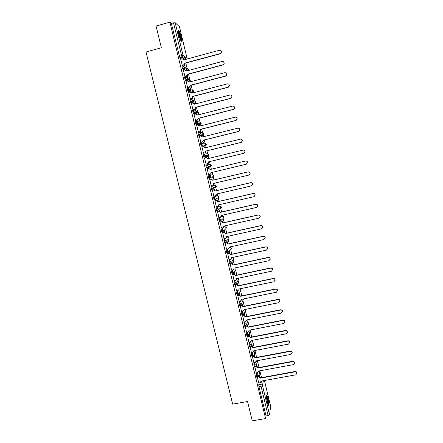 <?xml version="1.0" encoding="UTF-8"?>
<svg xmlns="http://www.w3.org/2000/svg" width="443" height="443" viewBox="0 0 443 443"><rect width="100%" height="100%" fill="white"/><g stroke="black" fill="none" stroke-linecap="round" stroke-linejoin="round"><path stroke-width="0.66" d="M256.73 372.829L256.309 374.667L256.929 377.298M254.31 362.695L253.861 364.506L254.481 367.136M251.884 352.534L251.402 354.311L252.028 356.942M249.459 342.334L248.933 344.084L249.57 346.714M247.028 332.106L246.463 333.828L247.1 336.459M244.591 321.839L243.977 323.534L244.619 326.164M242.155 311.54L241.49 313.212L242.138 315.837M239.718 301.207L238.987 302.851L239.646 305.482M237.276 290.835L236.484 292.458L237.143 295.088M234.845 280.43L233.97 282.03L234.64 284.661M232.414 269.986L231.445 271.57L232.126 274.2M230 259.504L228.915 261.077L229.607 263.707M227.602 248.983L226.373 250.55L226.91 253.219L227.708 253.103M225.238 238.412L223.826 239.984L224.368 242.659L225.166 242.542M222.94 227.791L221.267 229.385L221.816 232.066L222.624 231.949M221.533 216.483L218.704 218.753L219.257 221.434L220.071 221.323M219.036 206.145L216.134 208.083L216.688 210.774L217.507 210.658M216.533 195.773L213.548 197.379L214.107 200.075L214.938 199.959M210.962 186.641L211.527 189.344L212.358 189.227L211.71 186.464L214.744 185.202L210.962 186.641L211.71 186.464L213.399 187.527L213.421 188.114L212.374 189.222M208.36 175.865L208.93 178.573L209.777 178.457L209.113 175.688L212.219 174.763L208.36 175.865L209.113 175.688L210.807 176.746L210.818 177.366L209.777 178.457M206.504 164.879L205.757 165.056L206.421 167.831L207.174 167.653L206.504 164.879L208.199 165.937L208.21 166.585L207.174 167.653L210.347 166.978L211.355 165.942L211.344 165.317L209.7 164.292L206.654 164.851M203.874 154.031L203.138 154.214L203.808 156.994L204.561 156.811L203.891 154.026L205.591 155.089L205.591 155.77L204.561 156.811L207.822 156.479L208.819 155.471L208.819 154.812L207.174 153.782L204.339 153.992M201.244 143.15L200.513 143.327L201.188 146.124L201.936 145.935L201.266 143.144L202.966 144.202L202.96 144.922L201.936 145.935L205.292 145.946L206.277 144.966L206.288 144.268L204.638 143.244L202.002 143.167M198.602 132.23L197.883 132.413L198.558 135.215L199.306 135.026L198.63 132.224L200.336 133.282L200.319 134.041L199.306 135.026L202.75 135.381L203.73 134.428L203.747 133.692L202.097 132.667L199.627 132.352M195.95 121.277L195.236 121.454L195.917 124.267L196.67 124.079L195.989 121.266L197.7 122.323L197.667 123.132L196.67 124.079L200.197 124.782L201.166 123.863L201.194 123.082L199.544 122.058L197.201 121.537M193.292 110.285L192.589 110.468L193.27 113.286L194.023 113.092L193.342 110.274L195.047 111.331L195.003 112.184L194.023 113.092L197.639 114.144L198.591 113.27L198.636 112.439L194.726 110.706M190.628 99.254L189.925 99.437L190.612 102.267L191.365 102.073L190.678 99.243L192.395 100.301L192.328 101.209L191.365 102.073L195.075 103.474L196.005 102.643L196.072 101.763L192.201 99.847M187.948 88.19L187.256 88.373L187.943 91.214L188.696 91.014L188.015 88.174L189.726 89.231L189.637 90.2L188.696 91.014L192.5 92.77L193.408 91.989L193.497 91.048L189.632 88.954M185.263 77.088L184.581 77.27L185.207 80.067L186.021 79.917L185.335 77.065L187.051 78.129L186.935 79.164L186.021 79.917L187.865 80.919M182.571 65.946L181.896 66.129L182.527 68.936L183.341 68.787L182.649 65.924L184.371 66.987L184.216 68.095L183.341 68.787L185.024 69.833M181.154 36.775C180.362 33.668 179.581 31.536 178.806 30.379C178.042 29.731 178.058 31.204 178.85 34.792C179.642 37.915 180.423 40.042 181.193 41.177C181.951 41.808 181.94 40.346 181.154 36.775M268.081 398.611L266.996 395.521C266.243 395.444 266.376 397.919 267.395 402.942L268.475 406.026C269.228 406.065 269.1 403.595 268.081 398.611M261.392 377.292L259.831 370.802L258.734 375.891L257.045 374.529L257.455 372.696M259.044 367.518L257.438 360.851M256.608 357.385L255.041 350.878M254.16 347.218L252.637 340.877M251.707 337.018L250.223 330.849M249.243 326.779L247.803 320.782M246.779 316.512L245.378 310.693M244.298 306.213L242.941 300.564M241.812 295.88L240.499 290.409M239.32 285.514L238.046 280.22M236.822 275.114L235.593 269.997M234.308 264.676L233.14 259.803M231.794 254.21L230.687 249.603M229.269 243.705L228.223 239.364M227.624 236.889L227.503 236.379M226.733 233.168L225.686 228.809M225.155 226.611L224.961 225.803M224.191 222.596L223.084 218M222.674 216.3L222.408 215.193M221.638 211.992L220.575 207.568M220.188 205.962L219.85 204.544M219.08 201.349L218.056 197.096M217.696 195.584L217.28 193.862M216.511 190.673L215.531 186.597M215.193 185.18L214.705 183.147M213.936 179.963L213 176.059M212.679 174.736L212.119 172.393M211.355 169.215L210.458 165.494M210.159 164.259L209.528 161.617M208.758 158.417L207.905 154.889M207.634 153.754L206.925 150.814M206.15 147.585L205.347 144.252M205.098 143.211L204.317 139.971M203.536 136.715L202.783 133.576M202.556 132.634L201.703 129.09M200.912 125.806L200.208 122.872M200.003 122.024L199.079 118.176M198.281 114.864L197.622 112.129M197.445 111.376L196.443 107.223M195.64 103.889L195.031 101.347M194.876 100.699L193.801 96.236M192.993 92.869L192.428 90.538M192.301 89.984L191.149 85.211M189.715 79.236L188.491 74.147M187.206 68.803L185.822 63.05M270.64 406.419L269.51 414.72L268.087 415.545L266.021 415.899L258.956 386.623L258.756 384.795L259.138 382.924M252.25 420.85L265.601 418.563L169.907 22.15L156.074 26.059L161.363 47.766L146.013 52.008L232.664 404.138L247.543 401.513L252.25 420.85M266.021 415.899L265.601 418.563M181.48 58.919L179.891 57.823L182.023 57.241L173.49 22.837L175.184 22.737L179.487 26.813M173.49 22.837L171.347 23.44L169.907 22.15M180.678 59.135L182.378 65.614M184.426 64.861L185.235 67.486L184.493 64.401M183.358 70.254L185.047 76.694M186.038 81.335L187.71 87.736M188.707 92.377L190.363 98.745M192.412 98.014L193.032 99.858L192.55 97.859M191.365 103.385L193.01 109.714M195.053 108.995L195.612 110.578L195.191 108.84M194.023 114.355L195.645 120.646M197.689 119.937L198.182 121.26L197.827 119.782M196.67 125.28L198.27 131.543M200.314 130.84L200.745 131.914L200.452 130.685M199.322 136.178L200.889 142.402M202.927 141.71L203.304 142.53L203.066 141.555M201.991 147.026L203.503 153.228M205.535 152.542L205.851 153.112L205.674 152.386M206.1 164.021L204.439 157.88M208.138 163.34L208.387 163.655L208.276 163.185M207.219 168.639L208.531 174.847M212.114 179.138L211.987 178.612L211.926 179.066M209.805 179.382L211.123 185.595L212.546 185.218L213.587 184.116L213.548 183.419L248.794 175.096L250.046 173.556C249.918 172.344 249.248 171.79 248.041 171.895L212.784 180.257L211.073 179.094L212.928 180.201L248.13 171.856C249.337 171.751 250.002 172.305 250.134 173.518L249.171 174.952M214.694 189.848L214.506 189.078L214.501 189.776M212.385 190.086L213.836 196.221M217.264 200.524L217.02 199.505L217.076 200.452M214.96 200.757L216.367 206.898M219.828 211.161L219.523 209.904L219.634 211.089M217.524 211.389L218.908 217.53M222.38 221.771L222.021 220.271L222.187 221.694M220.077 221.987L221.45 228.128M224.922 232.337L224.507 230.604L224.734 232.265M222.624 232.553L223.986 238.688M227.458 242.875L226.982 240.903L227.27 242.803M225.166 243.08L226.523 249.215M227.696 253.579L229.042 259.709M230.216 264.039L231.562 270.169M232.73 274.466L234.07 280.591M235.239 284.86L236.573 290.979M237.736 295.221L239.07 301.34M240.222 305.548L241.557 311.662M242.709 315.842L244.038 321.95M245.178 326.098L246.507 332.206M247.609 336.359L248.972 342.428M250.046 346.625L251.43 352.622M252.482 356.859L253.878 362.778M254.913 367.059L256.303 372.962L257.699 372.652L258.695 371.012L293.327 364.639L294.567 363.061C294.351 362.031 293.698 361.554 292.618 361.621L257.976 368.022L256.309 366.876L256.381 366.555L258.047 367.707L292.64 361.311C293.72 361.239 294.368 361.721 294.589 362.745L294.573 363.116M257.339 377.226L258.751 382.996M223.909 226.86L224.745 226.622M210.347 166.978L206.421 167.831M207.822 156.479L203.808 156.994M204.577 146.124L201.188 146.124M202.047 135.558L198.558 135.215M199.5 124.959L195.917 124.267M196.952 114.322L196.542 114.228M195.623 113.962L193.27 113.286M192.683 103.042L190.612 102.267M189.837 92.083L187.943 91.214M187.035 81.069L185.268 80.122M184.249 70.016L182.582 68.992M259.698 376.783L259.083 374.246M257.261 366.677L256.658 364.157M254.825 356.543L254.221 354.04M252.377 346.376L251.779 343.89M249.918 336.176L249.326 333.706M247.454 325.943L246.867 323.49M244.985 315.676L244.398 313.245M242.504 305.377L241.928 302.968M240.017 295.044L239.441 292.657M237.526 284.677L236.955 282.313M235.017 274.278L234.458 271.936M232.509 263.845L231.949 261.525M229.989 253.379L229.457 251.17M190.44 89.098L189.897 86.845M187.843 78.311L187.234 75.792M217.153 198.442L217.208 198.143M214.65 188.048L214.7 187.544M212.142 177.615L212.169 176.934M209.655 167.127L209.628 166.297M207.158 156.551L207.075 155.631M204.633 145.946L204.505 144.944M202.097 135.314L201.93 134.223M199.549 124.649L199.339 123.481M196.985 113.956L196.747 112.71M188.906 80.255L188.574 79.518M186.281 69.396L185.971 68.731M171.347 23.44L179.891 57.823M187.096 75.952L187.638 78.195M189.759 87L190.241 89.004M229.324 251.342L229.795 253.302M231.822 261.719L232.32 263.773M234.336 272.14L234.829 274.206M236.833 282.534L237.332 284.605M239.331 292.895L239.829 294.972M241.817 303.222L242.315 305.305M244.298 313.517L244.796 315.599M246.768 323.783L247.272 325.865M249.232 334.011L249.73 336.099M251.685 344.211L252.189 346.299M254.132 354.378L254.636 356.471M256.575 364.511L257.078 366.605M259.005 374.617L259.509 376.705M182.162 65.498L184.476 64.434L184.797 63.327L184.665 64.556L182.333 65.625M221.123 50.795L221.55 52.567L220.37 53.708L184.797 63.327M184.615 63.199L220.237 53.57L221.417 52.424C221.589 50.901 220.935 50.175 219.457 50.247L183.823 59.916L182.084 58.753L180.633 59.146M184.842 76.595L187.19 75.471L187.467 74.424L187.367 75.576L186.47 76.312L184.997 76.705M223.709 61.976L224.208 63.714L223.006 64.927L187.467 74.424M187.289 74.313L222.879 64.805L224.08 63.587C224.191 62.109 223.532 61.411 222.098 61.494L186.497 71.041L184.764 69.878L183.313 70.265M187.505 87.653L188.951 87.271L189.881 86.479L190.13 85.482L190.058 86.568L189.133 87.36L187.655 87.747M188.524 81.135L189.316 82.088M226.273 73.117L226.849 74.834L225.637 76.107L190.13 85.482M189.953 85.388L225.509 76.002L226.727 74.723C226.794 73.283 226.129 72.613 224.734 72.702L189.167 82.127L187.433 80.964L185.988 81.346M178.241 31.126L178.972 32.228C180.417 35.977 181.06 38.807 180.894 40.717M180.534 39.992C180.395 37.799 179.775 35.335 178.667 32.599L178.302 31.902M181.181 41.16C181.154 38.624 180.395 35.462 178.9 31.68L178.258 30.55M266.503 396.241C267.334 396.79 268.746 404.62 268.159 405.439M267.865 404.642L266.509 397.083M268.38 405.877C268.785 404.332 267.472 397.044 266.559 395.76M190.163 98.678L191.609 98.302L192.567 97.454L192.783 96.502L192.738 97.526L191.786 98.374L190.302 98.756M191.099 92.138L191.974 93.135M228.809 84.209L229.48 85.925L228.25 87.249L192.783 96.502M192.611 96.424L228.128 87.16L229.358 85.831C229.385 84.43 228.721 83.777 227.359 83.871L191.825 93.174L190.091 92.011L188.646 92.393M192.816 109.665L194.255 109.294L195.23 108.397L195.424 107.488L195.402 108.457L194.427 109.349L192.943 109.731M193.657 103.103L194.621 104.149M231.324 95.262L232.099 96.984L230.858 98.352L195.424 107.488M195.258 107.427L230.742 98.28L231.982 96.912C231.977 95.538 231.307 94.907 229.972 95.007L194.477 104.188L192.749 103.025L191.304 103.402M195.452 120.612L196.897 120.247L197.888 119.311L198.06 118.436L198.054 119.35L197.063 120.286L195.562 120.668M196.188 114.039L197.262 115.125M233.799 106.276L234.701 108.014L233.461 109.421L198.06 118.436M197.894 118.392L233.35 109.366L234.591 107.959C234.557 106.613 233.887 105.999 232.581 106.098L197.118 115.163L195.391 114.001L193.951 114.372M198.087 131.527L199.527 131.167L200.529 130.192L200.685 129.345L200.69 130.22L199.688 131.189L198.171 131.565M198.702 124.943L199.898 126.067M236.23 117.251L237.298 119.012L236.053 120.452L200.685 129.345M200.524 129.323L235.942 120.413L237.193 118.973C237.138 117.661 236.462 117.052 235.178 117.157L199.749 126.1L198.027 124.943L196.587 125.303M200.707 142.402L202.146 142.048L203.16 141.04L203.304 140.221L203.32 141.051L202.307 142.053L200.757 142.436M201.2 135.818L202.523 136.97M238.616 128.199L239.884 129.982L238.633 131.444L203.304 140.221M203.149 140.209L238.528 131.421L239.785 129.954C239.707 128.664 239.037 128.071 237.769 128.177L202.373 137.003L200.651 135.846L199.212 136.206M203.32 153.245L204.76 152.896L205.94 151.163L205.934 151.849L204.915 152.885L203.326 153.272M203.669 146.672L205.137 147.835M240.959 139.13C241.939 139.307 242.443 139.899 242.459 140.913L241.208 142.402L205.912 151.063M205.762 151.069L241.108 142.397L242.365 140.907C242.271 139.639 241.596 139.058 240.35 139.163L204.993 147.868L203.271 146.711L201.831 147.065M208.365 161.889L208.542 162.62L207.512 163.677L205.929 164.06L207.363 163.705L208.393 162.642L208.365 161.889L243.678 153.333L244.935 151.822C244.824 150.576 244.154 150.005 242.919 150.111L207.595 158.699L205.879 157.542L204.444 157.891M206.128 157.503L207.745 158.666M243.257 150.066C244.37 150.105 244.962 150.692 245.029 151.816L243.777 153.322L208.515 161.867M208.526 174.824L209.96 174.481L210.995 173.396L210.957 172.67L246.242 164.231L247.493 162.708C247.377 161.479 246.707 160.914 245.483 161.019L210.192 169.497L208.481 168.334L210.342 169.459M211.106 172.637L211.139 173.357L210.104 174.437M245.483 161.019L245.577 160.997C246.795 160.892 247.465 161.457 247.587 162.681L246.358 164.198M207.042 168.683L208.481 168.334M213.692 183.385L213.725 184.055L212.817 185.124M209.633 179.421L211.217 179.05M209.639 179.437L211.073 179.094M213.692 196.255L215.126 195.922L216.173 194.798L216.123 194.134L251.336 185.922L252.593 184.371C252.449 183.175 251.779 182.632 250.588 182.732L215.364 190.977L213.653 189.82L215.503 190.911L250.672 182.677C251.868 182.577 252.532 183.125 252.676 184.316L251.94 185.639M216.267 194.1L216.306 194.726L215.525 195.756M212.214 190.125L213.797 189.754M212.225 190.158L213.653 189.82M216.267 206.92L217.696 206.593L218.742 205.452L218.692 204.81L253.872 196.714L255.129 195.153C254.974 193.973 254.31 193.436 253.125 193.536L217.939 201.665L216.228 200.507L218.072 201.582L253.208 193.464C254.387 193.364 255.057 193.901 255.207 195.081L254.653 196.282M218.842 204.777L218.211 206.349M214.838 200.784L216.367 200.43M214.8 200.84L216.228 200.507M218.825 217.546L220.26 217.225L221.306 216.073L221.256 215.453L256.397 207.468L257.654 205.901C257.494 204.738 256.829 204.201 255.655 204.301L220.503 212.319L218.798 211.161L220.631 212.225L255.733 204.217C256.907 204.118 257.571 204.649 257.732 205.812L257.317 206.887M221.4 215.42L220.874 216.898M217.43 211.411L218.931 211.067M217.369 211.488L218.798 211.161M221.384 228.145L222.812 227.824L223.865 226.655L223.809 226.063L258.917 218.189L260.174 216.616C260.008 215.464 259.338 214.933 258.175 215.032L223.056 222.94L221.356 221.782L223.183 222.823L258.252 214.933C259.415 214.833 260.08 215.359 260.246 216.511L259.93 217.469M223.831 226.163L223.516 227.42M220.005 222.004L221.483 221.672M219.927 222.104L221.356 221.782M223.931 238.705L225.354 238.389L226.412 237.21L226.356 236.634L261.431 228.876L262.682 227.298C262.511 226.157 261.846 225.631 260.689 225.725L225.603 233.522L223.903 232.365L225.725 233.395L260.761 225.609C261.913 225.515 262.577 226.035 262.749 227.176L262.516 228.034M226.379 236.739L226.129 237.902M222.563 232.564L224.031 232.237M222.475 232.68L223.903 232.365M226.467 249.226L227.89 248.916L228.948 247.731L228.893 247.172L263.928 239.525L265.185 237.941C265.003 236.811 264.344 236.296 263.192 236.385L228.145 244.071L226.445 242.914L228.261 243.927L263.258 236.252C264.405 236.158 265.069 236.678 265.246 237.808L265.069 238.572M225.105 243.091L226.567 242.775M229.037 247.144L228.726 248.351M225.022 243.229L226.445 242.914M228.998 259.72L230.421 259.415L231.479 258.219L231.418 257.676L266.426 250.14L267.677 248.551C267.494 247.432 266.83 246.923 265.689 247.011L230.676 254.587L228.981 253.429L230.786 254.426L265.756 246.862C266.891 246.773 267.555 247.283 267.738 248.401L267.6 249.099M227.641 253.59L229.097 253.274M231.562 257.649L231.301 258.773M227.552 253.739L228.981 253.429M231.517 270.175L232.94 269.876L233.998 268.668L233.937 268.148L268.912 260.717L270.164 259.133C269.975 258.02 269.311 257.51 268.181 257.604L233.195 265.064L231.506 263.912L233.306 264.892L268.236 257.438C269.372 257.35 270.031 257.859 270.219 258.961L270.108 259.598M230.172 264.05L231.617 263.74M234.081 268.12L233.86 269.167M230.078 264.216L231.506 263.912M234.031 280.602L235.454 280.303L236.512 279.09L236.451 278.586L271.387 271.266L272.639 269.676C272.445 268.574 271.786 268.07 270.656 268.159L235.709 275.513L234.02 274.355L235.814 275.325L270.712 267.976C271.841 267.893 272.5 268.397 272.694 269.494L272.606 270.075M232.686 274.472L234.131 274.173M236.595 278.558L236.401 279.533M232.597 274.66L234.02 274.355M236.534 290.99L237.957 290.697L239.015 289.478L238.954 288.991L273.857 281.776L275.109 280.186C274.909 279.096 274.25 278.592 273.132 278.68L238.218 285.923L236.529 284.771L238.317 285.718L273.181 278.486C274.3 278.398 274.959 278.902 275.158 279.987L275.086 280.524M235.2 284.866L236.634 284.567M239.098 288.958L238.932 289.872M235.106 285.065L236.529 284.771M239.032 301.345L240.449 301.057L241.507 299.833L241.452 299.357L276.321 292.253L277.567 290.658C277.368 289.578 276.709 289.08 275.596 289.163L240.715 296.301L239.032 295.149L240.815 296.085L275.64 288.958C276.753 288.869 277.412 289.368 277.611 290.447L277.556 290.951M237.697 295.226L239.131 294.933M241.59 299.33L241.446 300.177M237.609 295.442L239.032 295.149M241.524 311.667L242.941 311.385L243.999 310.155L243.938 309.69L278.774 302.691L280.02 301.102C279.815 300.033 279.162 299.534 278.049 299.618L243.207 306.65L241.524 305.498L243.301 306.418L278.093 299.39C279.201 299.313 279.86 299.806 280.065 300.875L280.015 301.351M240.189 305.554L241.618 305.266M244.076 309.663L243.949 310.46M240.106 305.781L241.524 305.498M244.004 321.956L245.422 321.679L246.48 320.444L246.419 319.996L281.216 313.101L282.468 311.512C282.257 310.449 281.604 309.956 280.497 310.034L245.688 316.961L244.004 315.809L245.776 316.712L280.541 309.795C281.643 309.718 282.296 310.211 282.501 311.268L282.462 311.717M242.675 315.848L244.099 315.56M246.552 319.968L246.441 320.71M242.587 316.092L244.004 315.809M246.474 332.211L247.892 331.934L248.949 330.705L248.888 330.262L283.658 323.473L284.904 321.889C284.694 320.832 284.035 320.344 282.939 320.422L248.158 327.239L246.48 326.087L248.246 326.978L282.977 320.167C284.074 320.09 284.727 320.577 284.938 321.629L284.904 322.055M245.333 326.07L246.574 325.826M249.021 330.234L248.922 330.927M245.068 326.364L246.48 326.087M248.944 342.433L250.356 342.162L251.353 340.501L286.084 333.817L287.33 332.228C287.119 331.181 286.466 330.694 285.37 330.771L250.627 337.483L248.949 336.331L249.038 336.06L250.71 337.206L285.403 330.5C286.494 330.428 287.147 330.91 287.363 331.957L287.335 332.366M248.091 336.243L249.038 336.06M251.486 340.473L251.391 341.121M247.537 336.608L248.949 336.331M250.627 337.483L250.71 337.206M251.397 352.628L252.809 352.357L253.806 350.701L288.509 344.122L289.75 342.539C289.534 341.498 288.886 341.016 287.795 341.088L253.086 347.7L251.408 346.548L251.491 346.26L253.163 347.406L287.823 340.805C288.914 340.733 289.561 341.215 289.777 342.251L289.755 342.649M250.755 346.398L251.491 346.26M253.939 350.679L253.856 351.282M249.996 346.814L251.408 346.548M253.086 347.7L253.163 347.406M253.85 362.784L255.257 362.518L256.253 360.873L290.924 354.394L292.164 352.816C291.948 351.781 291.295 351.299 290.209 351.371L255.533 357.878L253.861 356.726L253.939 356.421L255.611 357.573L290.237 351.072C291.322 351 291.97 351.482 292.186 352.517L292.17 352.899M253.341 356.537L253.939 356.421M256.386 360.846L256.309 361.41M252.449 356.992L253.861 356.726M255.533 357.878L255.611 357.573M255.882 366.649L256.381 366.555M258.823 370.985L258.751 371.516M254.897 367.136L256.309 366.876M257.976 368.022L258.047 367.707M258.723 383.001L260.13 382.746L261.126 381.113L295.725 374.844L296.965 373.272C296.744 372.247 296.096 371.771 295.021 371.838L260.412 378.139L258.745 376.987L258.817 376.661L260.478 377.807L295.038 371.511C296.112 371.444 296.76 371.921 296.982 372.94L296.971 373.305M258.402 376.733L258.817 376.661M261.254 381.091L261.182 381.584M257.654 377.187L258.745 376.987M260.412 378.139L260.478 377.807M257.665 377.165L257.045 374.529L256.309 374.667M255.218 366.998L254.598 364.367L255.041 362.562M253.861 364.506L254.598 364.367L256.248 365.425L255.589 366.854M252.765 356.803L252.139 354.173L252.615 352.395M251.402 354.311L252.139 354.173L253.795 355.231L252.992 356.731M250.306 346.576L249.675 343.945L250.19 342.195M248.933 344.084L249.675 343.945L251.331 345.003L250.373 346.559M250.289 330.196L248.894 335.085L247.836 336.32L247.2 333.684L247.759 331.962M246.463 333.828L247.2 333.684L248.855 334.742L247.709 336.337L246.972 336.481M248.196 319.641L246.413 324.802L245.356 326.031L244.719 323.39L245.322 321.696M243.977 323.534L244.719 323.39L246.38 324.448L245.228 326.042L244.492 326.192M242.875 315.693L242.227 313.063L242.886 311.396M241.49 313.212L242.227 313.063L243.894 314.12L242.864 315.715M240.383 305.332L239.729 302.702L240.449 301.057M238.987 302.851L239.729 302.702L241.396 303.76L240.372 305.36M237.885 294.933L237.221 292.308L238.013 290.686M236.484 292.458L237.221 292.308L238.893 293.366L237.869 294.972M235.377 284.506L234.707 281.875L235.582 280.269M233.97 282.03L234.707 281.875L236.379 282.933L235.355 284.556M232.868 274.045L232.187 271.415L233.162 269.809M231.445 271.57L232.187 271.415L233.86 272.473L232.835 274.101M230.349 263.546L229.657 260.916L230.775 259.282M228.915 261.077L229.657 260.916L231.335 261.974L230.305 263.613M227.824 253.019L227.115 250.384L228.494 248.612M226.373 250.55L227.115 250.384L228.793 251.441L227.768 253.091M225.293 242.448L224.706 241.391L224.568 239.818L227.22 236.9M223.826 239.984L224.568 239.818L226.251 240.876L226.284 241.352L225.227 242.531M225.194 229.302L222.668 231.938L222.015 229.219L224.701 226.633L226.329 227.658L226.356 228.134L225.891 226.938M221.267 229.385L222.015 229.219L223.698 230.277L223.726 230.77L222.558 231.899L221.816 232.066M222.907 218.67L220.11 221.312L219.578 220.116L219.451 218.582L222.253 216.317M218.704 218.753L219.451 218.582L221.135 219.645L221.162 220.154L219.999 221.267L219.257 221.434M220.42 208.216L220.37 208.642L221.389 207.529L218.593 209.506L217.541 210.652L217.004 209.428L216.876 207.911L219.761 205.978M216.134 208.083L216.876 207.911L218.565 208.974L218.593 209.506L216.688 210.774M217.917 197.739L217.878 198.276L218.897 197.179L216.007 198.824L214.96 199.954L214.418 198.702L214.296 197.207L217.258 195.607M213.548 197.379L214.296 197.207L215.99 198.265L216.007 198.824L214.107 200.075M258.756 384.795L260.822 384.419L261.492 381.046M262.201 377.491L262.378 377.109L263.269 377.298M260.39 377.508L263.175 377.314M263.38 380.709L262.472 385.476L269.51 414.72M270.679 406.58L264.421 380.52M185.263 59.528L182.023 57.241L182.865 56.61L186.481 59.196M175.184 22.737L183.053 55.43L187.057 58.338L179.459 26.707M258.596 367.601L259.061 367.518M258.612 367.546L258.895 367.546M231.473 258.263L231.949 257.566M228.804 248.213L229.695 247.139M229.059 247.277L229.635 247.15L231.263 248.174L231.29 248.612L230.714 247.371M226.534 237.049L227.17 236.905L228.798 237.935L228.832 238.389L228.311 237.171M221.494 216.489L222.22 216.328L223.853 217.352L223.881 217.845L223.455 216.666M219.008 206.15L219.734 205.984L221.367 207.008L221.389 207.529L221.007 206.36M216.511 195.778L217.236 195.612L218.875 196.637L218.897 197.179L218.543 196.022M204.561 146.129L205.292 145.946M202.019 135.564L202.772 135.375M199.472 124.965L200.23 124.771M196.908 114.333L197.678 114.133M194.399 103.651L195.119 103.463M191.902 92.93L192.555 92.759M189.787 81.961L188.884 81.473M187.024 78.018L190.911 80.299L190.8 81.302L190.756 79.906M186.83 70.952L186.387 70.681M186.702 68.538L187.251 70.005M188.17 70.592L188.319 69.518L186.702 68.482M189.377 79.435L189.842 80.77M215.409 187.234L215.376 187.876L216.389 186.796L216.372 186.232L214.733 185.207M190.385 81.805L190.8 81.302L186.935 79.164L185.207 80.067M212.867 177.444L213.875 176.386L213.864 175.788L212.219 174.763M227.852 239.525L225.11 242.493L224.368 242.659M230.471 249.708L227.652 253.058L226.91 253.219M233.057 259.847L233.716 258.385L232.769 257.389M235.615 269.953L236.197 268.967L235.648 267.788L236.197 268.967L233.893 272.894L232.719 274.079L231.971 274.234M238.151 280.026L238.633 279.101L238.351 278.187L238.633 279.101L236.418 283.337L235.233 284.539L234.491 284.694M240.66 290.065L240.948 288.576M242.858 300.304L243.462 298.947M245.356 310.299L243.927 314.486L242.742 315.715L242.005 315.865M247.831 320.261L248.263 319.63M258.158 376.938L258.734 375.891L257.549 377.187L256.813 377.32M179.243 56.178L183.053 55.43L182.865 56.61L179.841 57.773M258.956 386.623L261.032 386.252L260.822 384.419L262.472 385.476L261.032 386.252L268.087 415.545M187.073 59.035L187.057 58.338L187.051 59.041M179.487 26.757L187.073 58.421M250.605 337.389L250.688 337.112M253.058 347.6L253.141 347.306M287.795 341.088L287.823 340.805M255.511 357.778L255.589 357.473M290.209 351.371L290.237 351.072M257.953 367.928L258.025 367.607M292.618 361.621L292.64 361.311M260.39 378.04L260.456 377.707M295.021 371.838L295.038 371.511M266.597 395.593L266.996 395.521M182.527 68.936L184.216 68.095L188.175 70.587C188.596 69.318 188.125 68.626 186.769 68.527M187.876 91.153L189.637 90.2L193.408 91.989L193.331 90.643M190.54 102.211L192.328 101.209L196.005 102.643L195.895 101.342M193.192 113.225L195.003 112.184L198.591 113.27L198.453 112.001M195.839 124.206L197.667 123.132L201.166 123.863L201 122.628M198.475 135.154L200.319 134.041L203.73 134.428L203.536 133.221M201.1 146.063L202.96 144.922L206.277 144.966L206.061 143.776M203.719 156.938L205.591 155.77L208.819 155.471L208.581 154.297M206.327 167.775L208.21 166.585L211.355 165.942L211.089 164.779M208.93 178.573L210.818 177.366L213.875 176.386L213.587 175.229M211.527 189.344L216.389 186.796L216.073 185.645M229.446 263.746L230.188 263.585L231.368 262.411L233.749 258.806L233.101 257.538M237.005 295.116L237.747 294.966L238.927 293.753L241.064 289.201L240.97 288.57M239.508 305.509L240.25 305.36L241.429 304.136L243.478 298.942M249.442 346.742L250.179 346.598L251.364 345.335L252.826 340.218M251.906 356.964L252.643 356.825L253.828 355.552L255.151 350.446M254.365 367.158L255.102 367.02L256.287 365.735L257.488 360.641M260.379 377.475L262.273 377.131M270.679 406.491L264.438 380.515M251.414 340.927L251.491 340.645M253.867 351.122L253.944 350.823M289.75 342.539L289.777 342.251M256.314 361.283L256.392 360.973M292.164 352.816L292.186 352.517M258.756 371.411L258.828 371.084M294.567 363.061L294.589 362.745M261.187 381.506L261.254 381.168M296.965 373.272L296.982 372.94"/></g></svg>
